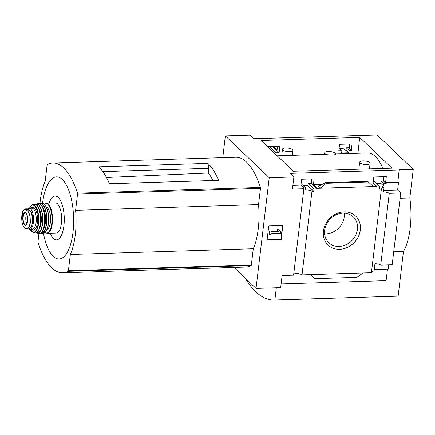<?xml version="1.0" encoding="UTF-8"?>
<svg xmlns="http://www.w3.org/2000/svg" width="435" height="435" viewBox="0 0 435 435"><rect width="100%" height="100%" fill="white"/><g stroke="black" fill="none" stroke-linecap="round" stroke-linejoin="round"><path stroke-width="0.65" d="M277.155 155.795L292.331 155.338L292.913 150.45A5.253 1.767 -173.2 0 1 289.645 151.679A5.253 1.767 -173.2 0 1 282.484 149.205A5.253 1.767 -173.2 0 1 285.757 147.971A5.253 1.767 -173.2 0 1 292.913 150.45M336.043 153.946L367.504 152.962A55.191 21.293 88.2 0 1 382.974 168.437M336.027 154.365L336.065 154.218A5.731 1.93 -173.2 0 1 336.027 154.365C334.488 155.001 331.399 155.099 326.767 154.659A5.731 1.93 -173.2 0 1 324.684 152.859A5.731 1.93 -173.2 0 1 330.6 151.625A5.731 1.93 -173.2 0 1 336.065 154.218M324.684 152.859L324.51 154.333L326.767 154.659M293.712 274.137A4.584 1.544 -173.2 0 1 297.741 273.588A4.584 1.544 -173.2 0 1 302.01 274.893L311.977 191.329A4.584 1.544 6.8 0 0 305.125 190.073L305.403 187.751A4.584 1.544 6.8 0 0 303.76 188.437L303.82 187.898L300.922 185.131L301.624 179.242L314.124 178.85L313.423 184.739L317.175 188.317L317.11 188.855L311.221 183.233L308.138 183.331L307.844 185.636L303.336 185.778M275.844 154.545L276.046 152.723L279.129 152.631L279.852 146.16L267.46 146.546M305.403 187.751L301.096 183.646M311.977 191.329L313.749 191.269L307.844 185.636M313.749 191.269L314.026 188.948L308.138 183.331M276.046 152.723L270.157 147.106L273.24 147.014L273.305 146.475L277.051 150.053L277.508 146.231M269.945 148.917L270.157 147.106M314.026 188.948L317.11 188.855M279.129 152.631L273.24 147.014M311.764 178.921L311.221 183.233M373.306 181.286L373.997 181.264L379.885 186.881L376.802 186.979L376.868 186.441L373.116 182.869L373.817 176.974L386.323 176.583L385.617 182.472L386.253 183.081L386.193 183.619L383.414 180.971L381.125 181.042L380.832 183.347L376.324 183.488M341.905 150.657L341.644 152.995L348.778 152.772L349.039 150.434L351.328 150.363L352.046 143.893L339.545 144.284L338.821 150.755L341.905 150.657L339.131 148.009M386.193 183.619L383.904 183.69L381.125 181.042M383.904 183.69L383.626 186.011L380.832 183.347M348.778 152.772L345.983 150.108L344.841 150.14L343.28 148.656A4.584 1.544 6.8 0 1 339.251 148.123M349.039 150.434L346.26 147.786L345.983 150.108M351.328 150.363L348.549 147.715L346.26 147.786M383.964 176.653L383.414 180.971M349.707 143.963L349.251 147.786L348.614 147.177L348.549 147.715M379.885 186.881L379.608 189.203L381.381 189.149A4.584 1.544 6.8 0 1 381.185 188.605A4.584 1.544 6.8 0 1 384.04 187.528L382.479 186.044L383.626 186.011M277.427 146.938L276.823 146.367L273.305 146.475M348.614 147.177L349.327 147.155M376.868 186.441L373.344 186.555L367.667 181.335L325.369 182.662L319.91 185.631L318.36 185.979L320.693 188.208L317.175 188.317M313.423 184.739L321.933 184.473M369.5 182.977L373.116 182.869M385.617 182.472L397.856 182.091L399.161 169.813L413.25 169.373L409.841 197.941A47.741 18.422 88.2 0 1 403.457 251.506L398.134 296.143A128.945 49.753 88.2 0 1 397.449 296.175L274.186 300.047A128.945 49.753 88.2 0 1 245.226 278.128M386.253 183.081L398.493 182.695L397.856 182.091M344.096 211.883A20.01 17.188 -46.4 0 1 356.727 239.44A20.01 17.188 -46.4 0 1 324.776 240.446A20.01 17.188 -46.4 0 1 344.096 211.883M326.19 183.309L368.347 181.982L373.344 186.555L320.693 188.208L326.19 183.309L325.576 182.722M302.01 274.893L371.419 272.712L381.381 189.149M303.82 187.898A4.584 1.544 6.8 0 0 303.695 188.192A4.584 1.544 6.8 0 0 303.891 188.736L292.434 189.094L293.881 176.953L290.129 173.375L399.303 169.949M292.875 185.386L300.922 185.131M222.763 157.644L225.357 135.883L250.011 135.111L253.763 138.689L377.161 134.953L413.25 169.373M371.539 271.69A4.584 1.544 -173.2 0 1 374.073 271.092L374.948 263.773A4.584 1.544 -173.2 0 1 380.712 265.127L389.276 193.347A4.584 1.544 6.8 0 0 383.507 191.993L384.04 187.528M383.692 190.454L397.623 190.019L398.493 182.695M234.025 267.443L256.03 288.432L280.678 287.655L282.13 275.513L293.587 275.154L303.891 188.736M212.813 180.514A44.778 17.28 -91.8 0 0 208.343 173.01L208.903 168.301L207.914 163.381L98.74 166.806A76.386 29.471 -91.8 0 1 109.435 183.76L218.609 180.335A76.386 29.471 -91.8 0 0 207.914 163.381M106.461 177.475L208.343 173.01M208.903 168.301L102.867 171.629M39.96 203.488A47.361 18.275 88.2 0 1 45.175 181.319L47.11 165.083A0.957 0.37 88.2 0 1 47.366 164.484A76.386 29.471 88.2 0 1 52.804 162.978A76.386 29.471 88.2 0 1 77.463 193.189A0.957 0.37 88.2 0 1 77.539 194.102L75.603 210.339A47.361 18.275 88.2 0 1 70.34 254.48L68.404 270.722A0.957 0.37 88.2 0 1 68.143 271.32A76.386 29.471 88.2 0 1 62.711 272.821A76.386 29.471 88.2 0 1 38.052 242.616A0.957 0.37 88.2 0 1 37.975 241.702L38.971 233.35M52.804 162.978L235.743 157.236A76.386 29.471 88.2 0 1 260.396 187.441A0.957 0.37 88.2 0 1 260.473 188.36L258.537 204.597A47.361 18.275 88.2 0 1 253.273 248.738L251.338 264.975A0.957 0.37 88.2 0 1 251.082 265.573A76.386 29.471 88.2 0 1 245.644 267.079L206.908 268.297A76.386 29.471 -91.8 0 0 208.131 268.188L98.957 271.619A76.386 29.471 -91.8 0 1 97.734 271.723L62.711 272.821M205.679 268.264A76.386 29.471 -91.8 0 0 206.908 268.297M256.03 288.432L269.227 177.725L225.357 135.883M359.707 137.384L391.968 168.155L293.359 171.254L261.098 140.478L359.707 137.384L357.934 153.261M293.881 176.953L269.227 177.725M281.124 283.946L386.106 280.651L387.476 269.14M380.712 265.127L392.174 264.768L400.733 192.988L389.276 193.347M374.258 269.553L388.189 269.118L388.694 264.877M400.733 192.988L397.623 190.019M368.347 181.982L367.733 181.4M363.04 272.973L356.977 277.334L314.82 278.656L310.389 274.626M268.765 225.77L282.848 225.33L281.146 239.614L267.057 240.055L268.765 225.77M400.108 198.246L409.841 197.941M393.719 251.811L403.457 251.506M276.328 287.791L274.871 300.014L398.134 296.143M274.871 300.014A128.945 49.753 88.2 0 1 274.186 300.047M343.03 213.172A17.791 15.279 -46.4 0 1 353.323 216.934A17.791 15.279 -46.4 0 1 352.1 240.354A17.791 15.279 -46.4 0 1 328.768 242.681A17.791 15.279 -46.4 0 1 326.38 224.449A17.791 15.279 -46.4 0 1 343.03 213.172M344.313 213.183A17.791 15.279 -46.4 0 1 324.597 233.856M281.146 239.614L280.896 239.375L282.571 225.335M271.206 231.028L271.097 231.926L278.291 231.697L277.198 230.474L278.596 229.174L280.782 231.621L280.57 233.405L270.885 233.709L270.777 234.601L269.02 234.655L269.194 230.849L271.206 231.028L269.194 230.849M278.596 229.174L278.346 228.935L276.954 230.24L278.047 231.463L271.13 231.676M269.02 234.655L269.444 231.083M267.09 239.81L280.896 239.375M258.537 204.597L75.603 210.339M253.273 248.738L70.34 254.48M43.489 233.41A41.075 15.85 -91.8 0 0 68.355 250.315A41.075 15.85 -91.8 0 0 66.299 184.886A41.075 15.85 -91.8 0 0 42.548 203.319M50.139 233.236A21.924 8.461 -91.8 0 0 62.216 233.41A21.924 8.461 -91.8 0 0 61.237 202.144A21.924 8.461 -91.8 0 0 49.193 203.074M362.953 160.879A5.253 1.767 -173.2 0 1 370.114 163.359A5.253 1.767 -173.2 0 1 366.841 164.593A5.253 1.767 -173.2 0 1 359.685 162.114A5.253 1.767 -173.2 0 1 362.953 160.879M24.012 226.999L25.393 228.315L26.834 228.902L29.063 226.983L30.401 222.856L30.167 217.745C29.732 214.428 28.84 212.117 27.481 210.817L24.871 208.903L22.897 210.812L21.799 220.056C22.131 223.372 22.87 225.689 24.012 226.999M26.834 228.913L29.069 228.843A9.358 3.61 -91.8 0 0 32.375 221.116A9.358 3.61 -91.8 0 0 29.819 210.741L28.438 209.425A9.358 3.61 -91.8 0 0 27.101 208.822L24.871 208.892M29.564 210.502A8.325 3.214 88.2 0 1 32.446 215.977A8.325 3.214 88.2 0 1 31.913 224.699M28.618 228.859A10.505 4.051 -91.8 0 0 29.825 229.288A10.505 4.051 -91.8 0 0 33.544 218.664A10.505 4.051 -91.8 0 0 29.167 208.289A10.505 4.051 -91.8 0 0 27.796 208.974M46.192 203.172A15.084 5.824 -91.8 0 1 52.483 218.065A15.084 5.824 -91.8 0 1 47.138 233.329L56.273 233.04A15.084 5.824 -91.8 0 0 61.618 217.777A15.084 5.824 -91.8 0 0 55.327 202.884L46.192 203.172L44.191 204.069M47.132 229.245A11.076 4.274 -91.8 0 0 50.58 218.125A11.076 4.274 -91.8 0 0 46.442 207.245M26.617 214.118A5.731 2.213 -91.8 0 0 25.877 216.809A5.731 2.213 -91.8 0 0 26.916 223.633M319.236 185.952L318.36 185.979M251.082 265.573L68.143 271.32M260.396 187.441L77.463 193.189M260.473 188.36L77.539 194.102M251.338 264.975L68.404 270.722M27.481 210.817L29.819 210.741M26.1 209.501L28.438 209.425M45.202 232.448A14.703 5.671 -91.8 0 0 51.982 218.082A14.703 5.671 -91.8 0 0 44.316 204.173M45.593 231.833A14.703 5.671 -91.8 0 0 48.633 218.185A14.703 5.671 -91.8 0 0 44.745 204.76M42.119 203.303C45.506 203.112 48.47 210.551 48.6 216.826C48.883 226.673 47.04 232.219 43.065 233.454A15.084 5.818 -91.8 0 0 48.426 218.196A15.084 5.818 -91.8 0 0 42.119 203.303L40.439 203.401A15.04 5.802 -91.8 0 0 39.351 203.759M40.276 233.171A15.04 5.802 -91.8 0 0 41.385 233.459L41.385 233.459A15.04 5.802 -91.8 0 0 46.822 218.245A15.04 5.802 -91.8 0 0 40.439 203.401L39.335 203.754M40.401 233.111A14.85 5.731 -91.8 0 0 46.578 218.25A14.85 5.731 -91.8 0 0 39.482 203.808M43.195 229.435A12.223 4.714 -91.8 0 0 45.566 218.283A12.223 4.714 -91.8 0 0 42.499 207.305M41.597 232.083A14.692 5.671 -91.8 0 0 44.756 218.31A14.692 5.671 -91.8 0 0 40.738 204.76M38.209 203.634C46.012 201.639 47.056 234.867 39.145 233.361A14.882 5.742 -91.8 0 0 44.636 218.316A14.882 5.742 -91.8 0 0 38.209 203.634L36.355 203.923A14.665 5.66 -91.8 0 0 35.273 204.401L36.355 203.923A14.665 5.66 -91.8 0 1 42.788 218.37A14.665 5.66 -91.8 0 1 37.274 233.193L36.148 232.796M36.165 232.79A14.665 5.66 -91.8 0 0 37.274 233.193L39.145 233.361M36.274 232.747A14.475 5.584 -91.8 0 0 42.559 218.381A14.475 5.584 -91.8 0 0 35.387 204.428M39.509 228.147A11.266 4.35 -91.8 0 0 38.905 208.816M40.417 223.976A10.886 4.198 -91.8 0 0 40.069 212.927M37.437 231.86A14.11 5.443 -91.8 0 0 40.662 218.441A14.11 5.443 -91.8 0 0 36.605 205.244M34.137 204.379C41.896 201.677 42.945 235.085 35.034 232.877A14.301 5.519 -91.8 0 0 40.526 218.441A14.301 5.519 -91.8 0 0 34.137 204.379L32.44 204.809L29.395 208.283M35.034 232.877L33.316 232.556A13.942 5.378 -91.8 0 0 38.758 218.5A13.942 5.378 -91.8 0 0 32.44 204.809M30.124 229.278A13.567 5.236 -91.8 0 0 37.214 227.82A13.567 5.236 -91.8 0 0 36.632 209.289A13.567 5.236 -91.8 0 0 29.46 208.283M31.668 229.229A11.457 4.421 -91.8 0 0 37.524 218.539A11.457 4.421 -91.8 0 0 31.01 208.234M29.825 229.288L32.554 229.201A10.505 4.051 -91.8 0 0 36.274 218.577A10.505 4.051 -91.8 0 0 31.896 208.207L29.167 208.289M22.897 210.812A10.984 4.236 -91.8 0 0 21.799 220.056M22.876 216.679A6.351 2.452 -91.8 0 0 23.996 224.183A6.351 2.452 -91.8 0 0 27.013 223.601A6.351 2.452 -91.8 0 0 26.464 213.661A6.351 2.452 -91.8 0 0 22.876 216.679M29.063 226.983A10.984 4.236 -91.8 0 0 30.167 217.745M23.234 216.788A6.019 2.322 -91.8 0 0 25.752 224.922C25.877 224.455 26.535 225.993 27.53 221.181C27.758 213.346 25.643 212.824 25.377 212.905A6.019 2.322 -91.8 0 0 23.234 216.788M324.515 154.311L292.331 155.322M367.667 181.335L325.369 182.662M369.456 168.862L370.114 163.359M359.098 167.007L359.685 162.114M281.717 155.654L282.484 149.205M47.138 233.329L45.082 232.562M43.065 233.454L40.259 233.176M33.316 232.556L30.053 229.278"/></g></svg>
